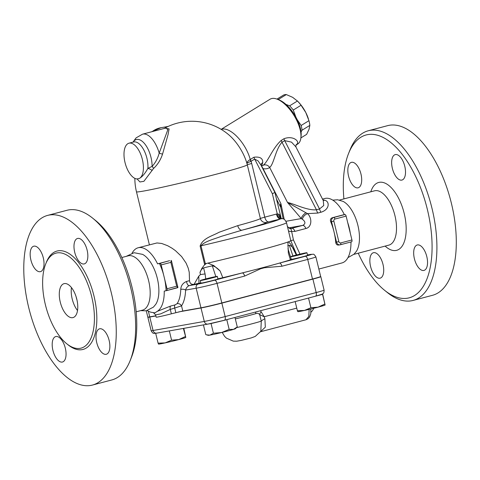 <?xml version="1.0" encoding="UTF-8"?>
<svg xmlns="http://www.w3.org/2000/svg" width="480" height="480" viewBox="0 0 480 480"><rect width="100%" height="100%" fill="white"/><g stroke="black" fill="none" stroke-linecap="round" stroke-linejoin="round"><path stroke-width="0.72" d="M80.154 348.336A49.134 23.43 -104.8 0 0 81.066 348.138A49.134 23.43 -104.8 0 0 91.17 294.624A49.134 23.43 -104.8 0 0 55.962 253.128A49.134 23.43 -104.8 0 0 45.63 305.688A49.134 23.43 -104.8 0 0 80.154 348.336M90.786 385.428A87.744 41.844 -104.8 0 0 92.412 385.074A87.744 41.844 -104.8 0 0 110.46 289.512A87.744 41.844 -104.8 0 0 47.58 215.412A87.744 41.844 -104.8 0 0 29.136 309.27A87.744 41.844 -104.8 0 0 90.786 385.428M56.004 336.51A13.164 6.276 75.2 0 1 65.256 347.94A13.164 6.276 75.2 0 1 62.478 362.016A13.164 6.276 75.2 0 1 53.052 350.892A13.164 6.276 75.2 0 1 55.758 336.564A13.164 6.276 75.2 0 1 56.004 336.51M96.744 342.642A13.164 6.276 75.2 0 1 99.582 328.818A13.164 6.276 75.2 0 1 109.008 339.942A13.164 6.276 75.2 0 1 106.296 354.27A13.164 6.276 75.2 0 1 96.744 342.642M84.024 263.964A13.164 6.276 75.2 0 1 74.778 252.534A13.164 6.276 75.2 0 1 77.55 238.458A13.164 6.276 75.2 0 1 86.982 249.582A13.164 6.276 75.2 0 1 84.27 263.91A13.164 6.276 75.2 0 1 84.024 263.964M43.29 257.832A13.164 6.276 75.2 0 1 40.452 271.65A13.164 6.276 75.2 0 1 31.026 260.526A13.164 6.276 75.2 0 1 33.732 246.204A13.164 6.276 75.2 0 1 43.29 257.832M66.966 210.294A87.744 41.844 75.2 0 1 92.544 218.058A87.744 41.844 75.2 0 1 130.164 360.594A87.744 41.844 75.2 0 1 111.798 379.956L92.406 385.074M130.164 360.594L131.514 357.186A84.234 40.17 -104.8 0 0 95.4 220.356L92.544 218.058M136.17 311.814L142.554 310.128A28.08 13.392 -104.8 0 0 148.332 279.546A28.08 13.392 -104.8 0 0 128.214 255.834L121.836 257.52M72.678 317.67A17.55 8.37 -104.8 0 0 73.002 317.598A17.55 8.37 -104.8 0 0 76.614 298.482A17.55 8.37 -104.8 0 0 64.038 283.662A17.55 8.37 -104.8 0 0 60.348 302.436A17.55 8.37 -104.8 0 0 72.678 317.67M71.466 287.592A17.55 8.37 -104.8 0 0 77.514 310.518M76.182 296.982A13.164 6.276 -104.8 0 0 76.986 300.024M126.252 256.356L134.106 252.72L142.554 254.364A28.08 13.392 75.2 0 1 157.032 277.26A28.08 13.392 75.2 0 1 155.742 304.332L153.408 307.14L146.226 310.818L140.586 310.65M132.12 253.098A33.342 15.9 75.2 0 1 138.162 247.764A33.342 15.9 75.2 0 1 157.584 263.856L159.432 263.454A35.172 16.776 75.2 0 1 163.542 274.578L164.646 279.114A35.172 16.776 75.2 0 1 166.074 290.712L164.232 291.12A33.342 15.9 75.2 0 1 157.188 311.388L154.962 312.846L151.686 312.36A33.342 15.9 75.2 0 1 147.294 310.584M153.492 312.738L155.61 314.886L160.68 313.878L170.286 309.414L181.53 305.862A36.852 17.574 -104.8 0 0 185.598 290.082A3.51 1.65 2 0 0 180.768 289.416A33.342 15.9 75.2 0 1 177.084 303.696A3.51 2.838 -146.6 0 1 181.53 305.862L182.784 311.016L200.964 307.806A15.792 0.552 -13.7 0 0 221.82 302.946L312.48 279.018A16.338 0.57 -13.7 0 0 320.664 276.51L315.888 256.914A16.338 0.57 -13.7 0 1 307.704 259.422L312.48 279.018M177.084 303.696L175.014 304.902L170.538 306.084L157.188 311.388M214.56 280.236A3.51 1.674 75.2 0 1 217.044 283.35L244.65 276.066A3.51 1.674 -104.8 0 0 242.166 272.952L214.56 280.236A12.282 0.426 166.3 0 1 198.336 284.016A3.51 3.084 80 0 0 196.188 288.21L185.598 290.082C186.186 287.91 187.392 286.428 189.222 285.624A3.51 1.674 75.2 0 1 186.564 281.442C182.904 282.984 180.972 285.642 180.768 289.416M194.064 284.34L194.208 284.31A70.194 2.448 166.3 0 0 198.984 283.242L198.78 276.156L194.064 284.34C191.364 284.664 189.852 283.44 189.522 280.662L186.564 281.442M146.292 310.806L147.81 317.058A15.792 0.552 -13.7 0 0 149.736 316.86L155.826 315.78M244.65 276.066L260.634 268.758A3.51 1.602 -119.2 0 0 260.394 268.284A70.194 2.448 166.3 0 1 242.166 272.952A70.194 2.448 166.3 0 1 222.816 277.698L217.902 278.814M200.814 282.822L198.984 283.242M217.308 276.39L217.932 278.946A8.772 0.306 166.3 0 1 209.478 281.322A8.772 0.306 166.3 0 1 200.886 283.104L200.262 280.548A8.772 0.306 166.3 0 1 204.654 279.198A8.772 0.306 166.3 0 1 217.308 276.39A8.772 0.306 166.3 0 1 208.86 278.766A8.772 0.306 166.3 0 1 200.262 280.548M155.61 314.886L156.168 317.184A10.53 0.366 -13.7 0 0 171.36 313.818L182.784 311.016M205.746 278.916L205.074 273.942L200.454 274.56L198.78 276.156M205.074 273.942L203.604 267.906C201.804 268.872 200.592 270.444 199.98 272.61L201.876 268.35L205.35 263.7L200.988 245.808C204.468 241.344 214.29 239.094 221.31 236.346L242.022 230.172A62.298 2.172 -13.7 0 0 266.736 222.372A5.262 5.262 14.2 0 1 260.376 218.502A57.03 1.992 166.3 0 1 237.75 225.642L219.066 232.272C212.652 235.896 202.818 238.074 200.118 246.012L204.618 264.468M138.162 247.764L156.972 242.952L161.676 243.462L167.706 245.742L172.116 248.268L175.446 250.656L181.626 256.566L186.108 263.13L188.214 268.122L189.228 272.22L189.522 280.662M164.112 128.484A57.03 57.03 0 0 1 228.408 134.496A30.42 13.734 58.4 0 1 246.966 163.548C246.99 163.116 248.262 162.408 250.782 161.442L254.694 159.102L258.108 160.92L260.904 165.036M137.106 178.968L139.944 181.962L143.91 181.308L153.546 168.474C157.686 164.616 160.692 159.798 162.576 154.014L168.018 134.748L169.098 128.898L165.294 128.172M203.604 267.906A9.21 0.324 166.3 0 1 212.322 265.86C214.614 266.196 217.212 267.912 220.11 271.008L213.804 265.566L207.822 263.124A67.56 2.358 166.3 0 1 206.454 263.442L204.396 264.942M212.322 265.86L215.838 276.576M222.816 277.698L220.11 271.008M155.868 315.954L149.778 317.028A15.792 0.552 166.3 0 1 147.852 317.226A15.792 0.552 166.3 0 1 148.026 317.094M320.52 276.63A15.792 0.552 166.3 0 1 320.814 276.66A15.792 0.552 166.3 0 1 312.906 279.09L221.862 303.12A15.792 0.552 166.3 0 1 201.006 307.974L178.668 311.922M155.808 333.294L159.288 332.694M155.73 333.48L158.094 343.164L165.138 342.888A14.04 0.492 166.3 0 1 158.556 344.094L158.502 344.076M158.526 344.058L158.094 343.164M169.332 330.918L171.588 340.182L178.776 339.582A14.04 0.492 166.3 0 1 165.138 342.888L171.588 340.182M229.164 329.406L233.52 329.382L237.276 326.928L235.452 328.68A14.04 0.492 166.3 0 1 233.52 329.382A14.04 0.492 166.3 0 1 221.586 332.532L229.164 329.406L226.8 319.716L228.996 319.05M234.972 317.472L237.276 326.928M213.414 333.228L221.586 332.532A14.04 0.492 166.3 0 1 209.898 335.118L213.414 333.228L211.056 323.538L214.698 322.656M221.976 320.892L226.8 319.716M322.62 293.904L325.104 304.998L322.494 293.988M325.098 305.016L325.086 305.022A14.04 0.492 166.3 0 1 325.086 305.022A14.04 0.492 166.3 0 1 318.078 307.146L324.666 304.11M297.828 311.622L297.396 310.728L304.44 310.452A14.04 0.492 166.3 0 1 297.858 311.658L297.804 311.64M295.164 301.584L297.396 310.728M208.098 324.054A12.282 0.426 -13.7 0 0 214.908 322.602A12.282 0.426 -13.7 0 0 221.766 320.94A12.282 0.426 -13.7 0 0 224.322 320.28A3.51 1.674 75.2 0 0 224.388 320.262L315.432 296.232A3.51 1.674 75.2 0 1 315.366 296.25L224.454 320.244M208.374 324.012L211.056 323.538M209.898 335.118A14.04 0.492 166.3 0 1 208.218 335.316L206.61 334.848L209.898 335.118M203.424 324.894L205.782 334.578L206.61 334.848M318.078 307.146A14.04 0.492 166.3 0 1 304.44 310.452L310.89 307.746L318.078 307.146M310.89 307.746L308.532 298.056L322.308 294.42M183.39 328.434L185.802 337.434A14.04 0.492 166.3 0 1 185.79 337.458A14.04 0.492 166.3 0 1 178.776 339.582L185.37 336.546M185.79 337.458L183.81 328.356M309.138 309.378L308.832 316.374L305.982 319.758M260.328 331.89L265.332 327.144L264.882 318.774L264.198 316.728L260.466 310.74M255.756 311.982A3.51 2.7 -106.1 0 0 255.84 313.65C257.34 312.984 258.624 313.326 259.698 314.682L264.198 316.728L296.76 308.136M261.072 312.144A3.51 2.544 -36.3 0 0 259.698 314.682L261.27 321.138L260.82 331.29L255.24 336.426L251.304 337.896L241.338 340.386L236.7 341.208L233.268 341.124L226.434 338.148L224.574 336.342L222.192 332.388M264.882 318.774A8.772 2.106 -18.3 0 0 261.27 321.138A21.06 0.732 166.3 0 1 236.562 327.618M153.546 168.474A3.51 1.668 -131.5 0 0 152.094 166.404C155.454 162.744 157.824 158.31 159.198 153.108A23.688 11.298 -104.8 0 0 142.536 134.178L166.02 127.98L167.82 129.762L159.198 153.108A3.51 1.122 -162.4 0 0 162.576 154.014M139.176 178.542L136.866 178.95A18.426 8.784 75.2 0 1 124.83 161.706A18.426 8.784 75.2 0 1 128.994 143.196A18.426 8.784 75.2 0 1 141.966 157.938A18.426 8.784 75.2 0 1 139.176 178.542C142.128 176.97 145.032 173.586 147.888 168.39A3.51 0.888 26.2 0 1 152.172 170.508M133.116 142.11A20.088 9.582 -104.8 0 1 144.966 144.144A20.088 9.582 -104.8 0 1 152.094 166.404L147.888 168.39A18.426 8.784 75.2 0 0 143.664 149.688A18.426 8.784 75.2 0 0 133.542 141.996L128.994 143.196M290.724 259.512C291.636 259.38 291.546 259.494 290.436 259.848A70.194 2.448 166.3 0 1 279.42 263.118A70.194 2.448 166.3 0 1 264.462 267.21A3.51 1.662 89.8 0 1 264.504 267.738L281.904 266.232L307.704 259.422A3.51 1.674 75.2 0 0 305.22 256.308L279.42 263.118A3.51 1.674 75.2 0 1 281.904 266.232M264.462 267.21L260.394 268.284M291.348 259.476L287.97 248.724M290.436 256.644A8.772 0.306 166.3 0 1 299.904 254.142A8.772 0.306 166.3 0 1 306.948 252.732L307.572 255.288A8.772 0.306 166.3 0 1 301.218 257.142A8.772 0.306 166.3 0 1 291.588 259.332M306.948 252.732A8.772 0.306 166.3 0 1 300.594 254.586A8.772 0.306 166.3 0 1 290.97 256.776A8.772 0.306 166.3 0 1 290.502 256.854M237.75 225.642A5.262 3.078 -105.1 0 0 242.022 230.172A62.298 2.172 166.3 0 0 280.146 218.76A5.262 2.508 75.2 0 1 276.42 214.086L264.768 217.164A8.772 0.306 -13.7 0 0 260.376 218.502L247.29 164.832A57.03 1.992 -13.7 0 1 191.844 180.36A57.03 1.992 -13.7 0 1 136.476 191.808L149.394 244.8M266.736 222.372L281.976 218.592M281.154 218.172L279.882 215.178L278.628 214.104L277.278 213.9A5.262 2.52 -99.9 0 0 280.572 218.658M278.628 214.104A5.262 3.702 -85.4 0 0 281.814 218.574A5.262 5.256 -68.6 0 1 283.23 218.91A5.262 5.262 0 0 0 281.904 218.58L281.208 218.4M279.882 215.178A5.262 4.182 -51.9 0 0 281.262 218.28M206.454 263.442A67.56 2.358 166.3 0 1 205.35 263.7M200.118 246.012L200.988 245.808A67.56 2.358 166.3 0 0 286.524 222.654L290.796 240.708A67.56 2.358 166.3 0 1 288.534 241.782A67.56 2.358 166.3 0 1 288.138 241.926A67.56 2.358 166.3 0 1 207.822 263.124M318.846 269.046L341.91 262.956A33.342 15.9 -104.8 0 0 350.964 241.962M335.724 242.286A33.342 15.9 -104.8 0 0 334.032 231.918L336.522 242.142L335.724 242.286C335.994 244.344 337.05 245.256 338.88 245.022L340.116 244.812A3.51 3.084 80 0 0 340.338 244.764A1.752 0.834 75.2 0 0 340.368 244.758A1.752 0.834 75.2 0 0 340.746 242.916A1.752 1.542 -100 0 1 338.844 241.602L333.858 221.154A1.752 1.542 -100 0 1 334.932 219.06L346.122 216.108A1.752 0.834 -104.8 0 0 344.88 214.548L344.316 214.572A33.342 15.9 -104.8 0 0 324.894 198.48L322.524 199.104M344.88 214.548L333.69 217.5A3.51 3.084 80 0 0 331.542 221.694L334.032 231.918A33.342 15.9 -104.8 0 0 330.738 221.838C330.024 219.834 330.522 218.478 332.232 217.758L344.316 214.572M295.884 146.868L296.058 144.924A5.262 4.638 -141.6 0 1 297.132 143.97C299.718 141.264 292.986 135.27 283.95 138.738L281.28 140.382C272.328 148.23 267.696 162.63 262.806 165.492A5.262 4.692 -127.6 0 1 269.658 167.448C273.798 164.43 275.598 149.052 282.018 142.266L284.688 140.628L291.51 142.134L295.884 146.868L323.268 200.568L323.742 205.53L319.53 208.962A5.262 2.508 -104.8 0 0 320.97 212.232C330.012 209.508 329.688 201.204 324.678 200.244L322.908 199.86M299.994 254.118L293.442 239.928L291.636 231.486L294.984 231.39L305.898 228.51C312.03 227.124 312.252 217.932 307.548 213.642L317.886 213.048L320.97 212.232M293.442 239.928L290.802 240.708L296.742 254.91M287.376 226.146A5.262 4.854 -20.8 0 0 290.958 228.792L291.636 231.486A5.262 1.83 -13.1 0 1 288.438 230.604M290.958 228.792L291.858 228.282A5.262 4.626 -95.9 0 1 291.24 228.39L289.65 228.186C288.072 227.304 287.268 226.524 287.238 225.834M296.304 255.018L291.156 244.788L288.534 241.782M305.97 212.772L287.52 202.476L301.272 218.574A5.262 2.214 -45.2 0 1 305.97 212.772L307.548 213.642A5.262 3.042 137.1 0 0 302.382 219.264C305.622 221.748 305.724 223.8 302.682 225.414A5.262 2.508 75.2 0 1 305.898 228.51M285.978 221.274L301.272 218.574L302.382 219.264M284.226 219.426L280.908 203.646L280.74 207.528L280.104 205.164L280.908 203.646L263.046 168.612A31.59 14.262 -121.6 0 0 269.658 167.448L287.52 202.476C293.694 203.562 307.332 210.738 316.44 209.778A5.262 2.508 -104.8 0 0 317.886 213.048M323.16 200.364A5.262 4.206 106.2 0 0 324.678 200.244M262.686 168.492L263.046 168.612A5.262 4.326 -78.4 0 0 261.816 166.788M221.154 129.354L270.06 99.222A26.322 11.886 58.4 0 1 277.08 99.15A26.322 11.886 58.4 0 1 300.894 137.808A26.322 11.886 58.4 0 1 297.672 144.048L295.944 145.11M261.348 165.864A26.322 11.886 -121.6 0 0 262.692 162.576C262.95 158.322 260.04 156.54 253.956 157.218L250.248 159.492A5.262 2.664 -115.2 0 0 250.782 161.442M300.894 137.808L301.092 135.912A24.57 11.094 -121.6 0 0 278.868 99.828L277.08 99.15M285.978 104.43L289.626 105.828A22.812 10.302 58.4 0 1 293.28 110.046L295.95 117.234M277.668 99.372A22.812 10.302 58.4 0 1 278.532 99.372L279.084 99.912M297.228 119.694L301.152 125.484A22.812 10.302 58.4 0 1 302.052 130.194L301.056 132.03M276.978 99.114L283.566 95.058A22.812 10.302 -121.6 0 1 286.326 94.572L278.532 99.372M289.626 105.828L297.414 101.022L297.114 100.722L297.648 101.244A21.06 9.51 58.4 0 1 305.778 112.494L301.074 105.246A22.812 10.302 -121.6 0 0 297.414 101.022L292.638 97.326L286.326 94.572M300.882 137.916L306.624 134.382L309 129.414L309.84 125.394L302.052 130.194M309.84 125.394A22.812 10.302 -121.6 0 0 308.946 120.684L305.778 112.494A21.06 9.51 58.4 0 1 308.274 118.5L308.448 119.046M301.074 105.246L293.28 110.046M301.152 125.484L308.946 120.684M262.692 162.576A5.262 4.236 11.7 0 0 260.904 165M250.374 159.42A5.262 2.376 -121.6 0 0 251.112 161.31A57.24 50.274 80 0 1 251.688 163.488A8.772 0.306 -13.7 0 0 247.29 164.832A49.608 43.572 -100 0 0 246.966 163.548C246.762 162.276 247.854 160.92 250.248 159.492A26.322 11.886 -121.6 0 0 221.238 129.402M260.838 164.862L274.866 192.384L272.376 193.782L277.278 213.9L276.42 214.086M350.238 233.004A28.08 13.392 -104.8 0 0 347.676 222.486M340.404 244.746L351.522 241.812A1.752 0.834 -104.8 0 0 351.558 241.806A1.752 0.834 -104.8 0 0 351.936 239.964L346.122 216.108M347.946 257.628L353.994 254.202L356.34 251.388A28.08 13.392 -104.8 0 0 357.624 224.322A28.08 13.392 -104.8 0 0 343.146 201.42L337.626 199.764L332.772 200.136M343.902 198.906A84.234 40.17 75.2 0 1 348.552 153.534A84.234 40.17 75.2 0 1 419.478 185.022A84.234 40.17 75.2 0 1 407.622 298.176A84.234 40.17 75.2 0 1 384.672 290.37A84.234 40.17 75.2 0 1 358.23 253.2M348.564 176.178A13.164 6.276 75.2 0 1 351.396 162.354A13.164 6.276 75.2 0 1 360.828 173.472A13.164 6.276 75.2 0 1 358.122 187.806A13.164 6.276 75.2 0 1 348.564 176.178M395.466 154.56A13.164 6.276 75.2 0 1 404.712 165.984A13.164 6.276 75.2 0 1 401.946 180.06A13.164 6.276 75.2 0 1 392.514 168.948A13.164 6.276 75.2 0 1 395.22 154.614A13.164 6.276 75.2 0 1 395.466 154.56M426.804 256.602A13.164 6.276 75.2 0 1 423.966 270.426A13.164 6.276 75.2 0 1 414.54 259.308A13.164 6.276 75.2 0 1 417.246 244.974A13.164 6.276 75.2 0 1 426.804 256.602M379.902 278.22A13.164 6.276 75.2 0 1 370.656 266.796A13.164 6.276 75.2 0 1 373.422 252.72A13.164 6.276 75.2 0 1 382.854 263.832A13.164 6.276 75.2 0 1 380.148 278.166A13.164 6.276 75.2 0 1 379.902 278.22M384.672 290.37L387.528 292.662A87.744 41.844 -104.8 0 0 411.432 300.798A87.744 41.844 -104.8 0 0 413.058 300.438A87.744 41.844 -104.8 0 0 431.124 204.924A87.744 41.844 -104.8 0 0 368.274 130.764A87.744 41.844 -104.8 0 0 349.908 150.132L348.552 153.534M413.058 300.438L432.444 295.32A87.744 41.844 -104.8 0 0 450.51 199.806A87.744 41.844 -104.8 0 0 387.66 125.646L368.274 130.764M159.432 263.454L159.942 263.358A1.752 0.834 75.2 0 1 161.184 264.918L163.542 274.578M164.646 279.114L166.998 288.774A1.752 0.834 75.2 0 1 166.62 290.616A1.752 0.834 75.2 0 1 166.59 290.622L166.074 290.712M157.584 263.856L169.668 260.664L159.942 263.358M166.656 290.604L177.936 287.442L176.694 286.212L166.998 288.774M161.184 264.918L170.88 262.362L171.132 260.406M287.922 242.364L288.324 253.002L290.436 259.848M287.778 245.742A9.21 0.324 166.3 0 1 289.308 245.292C291.246 245.574 292.962 247.386 294.45 250.722M289.308 245.292L292.908 255.912M67.476 344.334A50.892 24.27 -104.8 0 0 82.062 349.65A50.892 24.27 -104.8 0 0 88.968 280.668A50.892 24.27 -104.8 0 0 46.044 263.136M170.538 306.084A3.51 1.674 -104.8 0 0 170.286 309.414L171.36 313.818M175.014 304.902A3.51 1.674 -104.8 0 0 174.756 308.232L175.83 312.636M198.336 284.016L189.222 285.624L194.208 284.31M148.35 311.19L149.736 316.86M221.82 302.946L217.044 283.35A15.792 0.552 -13.7 0 1 196.188 288.21L200.964 307.806M199.98 272.61L200.454 274.56M149.778 317.028L153.06 330.492A15.792 0.552 166.3 0 1 151.134 330.69L147.852 317.226M312.906 279.09L316.188 292.548A3.51 1.674 75.2 0 1 315.432 296.232L322.338 294.078C323.286 292.932 323.982 294.102 324.096 290.124A15.792 0.552 166.3 0 1 316.188 292.548L225.144 316.578A15.792 0.552 166.3 0 1 204.288 321.438L153.06 330.492A3.51 3.084 80 0 0 156.648 333.156C153.984 332.958 153.552 334.878 151.134 330.69M221.862 303.12L225.144 316.578A3.51 1.674 75.2 0 1 224.388 320.262L207.882 324.102A3.51 3.084 80 0 1 204.288 321.438L201.006 307.974M235.32 318.906A21.06 0.732 -13.7 0 0 255.84 313.65M152.172 131.634A25.446 22.35 -100 0 1 160.986 127.71L151.476 131.82M260.634 268.758L264.504 267.738M310.596 254.412A593.19 20.7 166.3 0 0 307.482 254.91L310.872 254.352A3.51 3.222 80.9 0 0 310.596 254.412A12.828 0.45 166.3 0 1 305.22 256.308M268.494 221.832A5.262 2.508 75.2 0 1 264.768 217.164L251.688 163.488M288.93 227.844L302.682 225.414L291.774 228.294A5.262 2.508 75.2 0 1 291.858 228.282A5.262 2.508 75.2 0 1 294.984 231.39M291.774 228.294L291.162 228.402M283.95 138.738A5.262 2.376 58.4 0 0 284.688 140.628L319.53 208.962L316.44 209.778L282.018 142.266A5.262 2.376 58.4 0 1 281.28 140.382M295.95 145.092A26.322 11.886 -121.6 0 0 297.132 143.97M262.806 165.492A26.322 11.886 58.4 0 1 262.344 165.81L261.564 166.29M272.376 193.782L254.694 159.102A5.262 2.376 58.4 0 1 253.956 157.218M339.486 200.07L374.55 190.818A28.08 13.392 75.2 0 1 394.662 214.548A28.08 13.392 75.2 0 1 388.884 245.112L353.814 254.37M385.14 246.102A35.1 16.734 -104.8 0 0 395.988 250.47A35.1 16.734 -104.8 0 0 400.47 202.224A35.1 16.734 -104.8 0 0 370.806 191.802M332.232 217.758L333.69 217.5A1.752 0.834 75.2 0 1 334.932 219.06M333.858 221.154L330.738 221.838M351.936 239.964L340.746 242.916M338.844 241.602L336.522 242.142A3.51 3.084 80 0 0 340.116 244.812L351.558 241.806M170.88 262.362L176.694 286.212M47.622 215.4L67.014 210.282M134.85 178.362A57.03 57.03 0 0 0 136.476 191.808M310.878 308.958L310.764 313.818L309.6 317.028L308.088 318.72L306.006 319.752L260.928 331.644M156.648 333.156L207.882 324.102M320.814 276.66L324.096 290.124M310.956 312.186A8.772 8.772 0 0 0 313.698 308.268M142.536 134.178L136.08 137.874L132.978 142.146M168.15 126.444L160.974 127.71M310.872 254.352C313.524 254.688 313.284 252.768 315.888 256.914M286.524 222.654C285.306 220.152 284.208 218.904 283.23 218.91M283.176 218.892L280.74 207.528M280.53 206.958L276.486 199.032M281.154 218.178L274.866 192.384M166.62 290.616L177.804 287.664M171.396 260.592L177.936 287.442"/></g></svg>
